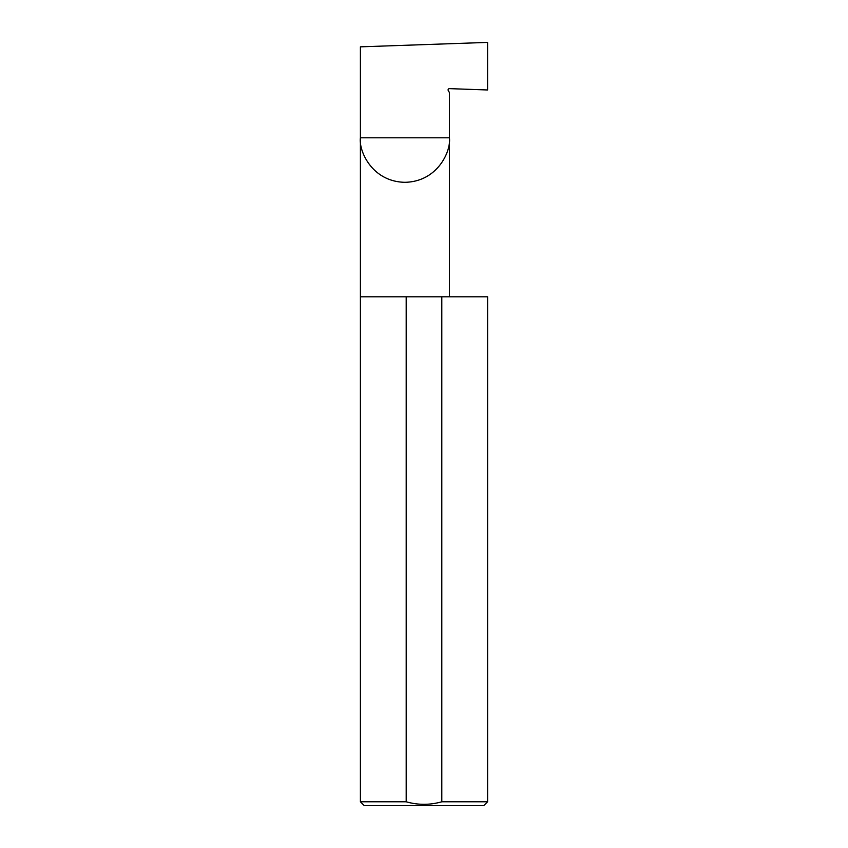 <?xml version="1.0" encoding="UTF-8"?>
<svg xmlns="http://www.w3.org/2000/svg" width="848" height="848" viewBox="0 0 848 848"><rect width="100%" height="100%" fill="white"/><g stroke="black" fill="none" stroke-linecap="round" stroke-linejoin="round"><path stroke-width="1.27" d="M449.419 296.8L449.419 137.8C451.2 150.817 437.854 181.705 404.909 182.309C371.965 181.705 358.609 150.817 360.4 137.8L449.419 137.8L449.419 92.527L448.263 90.545A1.272 1.272 0 0 1 449.419 88.637L487.579 89.973L487.579 42.4L360.4 46.841L360.4 801.784L364.216 805.6L483.784 805.6L487.6 801.784L487.6 296.8L441.808 296.8L441.808 801.784C429.894 805.155 418.022 805.155 406.192 801.784L360.4 801.784M487.6 801.784L441.808 801.784M406.192 801.784L406.192 296.8L360.4 296.8M406.192 296.8L441.808 296.8"/></g></svg>
